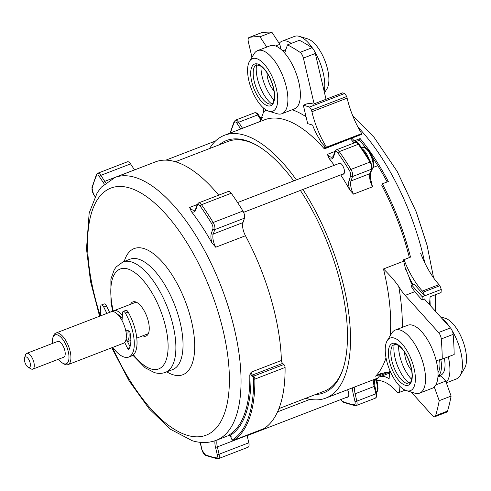 <?xml version="1.0" encoding="UTF-8"?>
<svg xmlns="http://www.w3.org/2000/svg" width="491" height="491" viewBox="0 0 491 491"><rect width="100%" height="100%" fill="white"/><g stroke="black" fill="none" stroke-linecap="round" stroke-linejoin="round"><path stroke-width="0.74" d="M249.538 61.283A28.171 11.974 68.9 0 1 252.049 58.828A28.171 11.974 68.9 0 1 275.107 84.231A28.171 11.974 68.9 0 1 268.786 111.212A28.171 11.974 68.9 0 1 251.49 89.209A28.171 11.974 68.9 0 1 249.538 61.283L254.056 53.807A33.805 14.368 68.9 0 1 257.063 50.868A33.805 14.368 68.9 0 1 257.64 50.61L270.13 45.792A33.805 14.368 68.9 0 1 284.694 53.053L287.481 44.865A223.945 95.174 68.9 0 1 300.081 52.353A5.634 2.394 68.9 0 1 303.395 58.091L314.123 103.853L313.411 104.129L310.662 103.319L306.906 103.828L303.334 105.203L309.526 107.026L311.521 110.064L311.908 111.715A53.519 22.746 -111.1 0 0 326.484 147.183L326.196 148.043A143.667 61.056 -111.1 0 0 320.641 141.887L320.764 141.138A36.622 15.565 68.9 0 1 312.583 125.082L307.661 123.634L303.334 105.203M354.177 140.849L360.13 138.554L359.578 140.162L353.63 142.458L354.177 140.849A143.667 61.056 68.9 0 0 351.894 138.137L361.407 134.466L361.701 133.613A53.519 22.746 68.9 0 1 347.125 98.145L346.732 96.488L344.743 93.456L342.675 92.848L326.024 99.268L315.29 53.507A5.634 2.394 -111.1 0 0 311.975 47.768A223.945 95.174 -111.1 0 0 299.381 40.28L287.481 44.865M399.926 386.331L399.478 392.352L397.827 392.763L396.881 391.72A53.519 22.746 -111.1 0 0 377.051 380.672L376.536 379.23A143.667 61.056 -111.1 0 0 379.788 375.64L380.237 376.652A36.622 15.565 68.9 0 1 389.118 378.776L389.67 371.337L390.811 372.608M390.161 371.147L389.67 371.337M405.149 390.167L399.478 392.352M389.075 372.061L379.788 375.64M360.13 138.554A143.667 61.056 68.9 0 1 388.313 181.504L382.366 183.8L381.82 185.408A140.849 59.859 -111.1 0 1 409.334 257.566M365.709 147.92A140.849 59.859 -111.1 0 0 359.578 140.162M387.154 181.952A140.849 59.859 -111.1 0 0 377.8 165.67A140.849 59.859 -111.1 0 0 372.338 157.224M382.366 183.8A143.667 61.056 68.9 0 1 410.501 257.118L404.001 259.708A53.519 22.746 -111.1 0 0 422.334 291.065L423.279 292.114L424.623 295.858L413.974 284.025L411.593 284.946L422.242 296.773L422.014 299.891L417.27 294.618A36.622 15.565 68.9 0 1 411.458 286.793L411.593 284.946M344.743 93.456L309.526 107.026M314.123 103.853L326.024 99.268M351.894 138.137L326.196 148.043M320.967 141.764L320.641 141.887M346.732 96.488L311.521 110.064M361.701 133.613L326.484 147.183M429.521 304.672L430.104 296.773L441.047 292.556L441.28 289.438L439.93 285.694L423.279 292.114M441.28 289.438L422.242 296.773M412.956 284.418A36.622 15.565 68.9 0 1 406.155 269.663L405.713 269.185L405.634 269.608A143.667 61.056 -111.1 0 0 403.363 259.868L404.001 259.708M439.93 285.694L438.991 284.645A53.519 22.746 68.9 0 1 420.652 253.295M410.501 257.118L403.363 259.868M405.634 269.608L406.057 269.442M402.332 327.337A149.301 63.449 -111.1 0 0 398.729 286.413A33.805 14.368 -111.1 0 0 405.155 295.398L438.573 332.524A5.634 2.394 68.9 0 1 441.256 338.956A223.945 95.174 68.9 0 1 442.274 359.111L454.169 354.527A223.945 95.174 -111.1 0 0 453.15 334.371A5.634 2.394 -111.1 0 0 450.468 327.939L424.396 298.97L422.014 299.891M353.63 142.458A140.849 59.859 -111.1 0 0 350.519 138.812A140.849 59.859 -111.1 0 0 350.421 138.701M387.19 340.729A28.171 11.974 68.9 0 1 411.476 360.038A28.171 11.974 68.9 0 1 406.431 390.658A28.171 11.974 68.9 0 1 389.989 370.754A28.171 11.974 68.9 0 1 386.165 343.013A28.171 11.974 68.9 0 1 387.19 340.729L391.701 333.254A33.805 14.368 68.9 0 1 395.286 330.05L407.782 325.238A33.805 14.368 68.9 0 1 436.198 360.621A33.805 14.368 68.9 0 1 434.265 386.92L439.212 400.668A223.945 95.174 68.9 0 1 435.597 415.687A5.634 2.394 68.9 0 1 434.781 416.736A5.634 2.394 68.9 0 1 432.448 415.632L411.268 392.106M412.36 284.651A33.805 14.368 68.9 0 1 410.623 281.828L408.586 275.856M281.005 49.339L279.833 44.343L271.861 32.197A223.945 95.174 -111.1 0 0 261.169 32.836A5.634 2.394 -111.1 0 0 260.985 32.885A5.634 2.394 -111.1 0 0 260.813 32.971M209.516 148.577A140.849 59.859 68.9 0 1 224.424 135.283A140.849 59.859 68.9 0 1 284.136 164.393A140.849 59.859 68.9 0 1 296.386 179.896M377.8 165.67L373.363 167.376M371.135 181.615L372.528 186.795L353.489 194.129L349.721 189.87A140.849 59.859 -111.1 0 0 340.723 174.888M334.218 165.32A140.849 59.859 -111.1 0 0 329.136 158.507L327.393 154.364L334.942 151.455M302.892 189.465A140.849 59.859 68.9 0 1 325.729 398.133A140.849 59.859 68.9 0 1 305.752 398.281M440.924 375.861A25.354 10.771 68.9 0 1 438.346 376.1M448.283 356.797A33.805 14.368 68.9 0 1 446.159 382.329L445.718 381.108L440.979 375.842L437.917 377.02M444.398 358.295A24.648 10.477 68.9 0 1 440.697 375.192L437.972 376.241M395.286 330.05A33.805 14.368 68.9 0 1 420.848 356.429A33.805 14.368 68.9 0 1 419.602 393.138A33.805 14.368 68.9 0 1 414.797 393.168L406.431 390.658M434.265 386.92A33.805 14.368 68.9 0 1 432.092 388.32L419.602 393.138M439.531 359.793A21.831 9.28 68.9 0 1 437.997 372.497M440.795 359.48A24.648 10.477 68.9 0 1 437.978 376.131M442.017 318.549A33.805 14.368 68.9 0 1 450.21 327.65M452.236 330.836A33.805 14.368 68.9 0 1 460.067 375.719A33.805 14.368 68.9 0 1 456.483 378.923L446.337 382.833M440.501 316.867L445.337 318.315A28.171 11.974 68.9 0 1 462.632 340.324A28.171 11.974 68.9 0 1 464.578 368.244L460.067 375.719M411.624 370.349A14.086 5.984 68.9 0 1 404.664 352.299M411.661 379.347A25.354 10.771 68.9 0 1 398.655 345.603M409.291 383.305A25.354 10.771 68.9 0 1 394.242 344.252M434.781 416.736L446.675 412.152A5.634 2.394 -111.1 0 0 447.497 411.102A223.945 95.174 -111.1 0 0 451.106 396.084L446.159 382.329M279.183 43.349A33.805 14.368 68.9 0 1 281.453 41.465A33.805 14.368 68.9 0 1 282.03 41.207A33.805 14.368 68.9 0 1 291.212 43.429M282.595 50.8L285.32 49.751A24.648 10.477 68.9 0 1 285.879 49.579M257.64 50.61A33.805 14.368 68.9 0 1 283.203 76.983A33.805 14.368 68.9 0 1 281.951 113.691A33.805 14.368 68.9 0 1 277.145 113.722L268.786 111.212M284.694 53.053A33.805 14.368 68.9 0 1 299.565 85.943A33.805 14.368 68.9 0 1 294.447 108.879L281.951 113.691M282.675 50.88A24.648 10.477 68.9 0 1 285.351 51.132M282.03 41.207L294.52 36.395A33.805 14.368 68.9 0 1 299.326 36.365A33.805 14.368 68.9 0 1 312.65 48.339M314.602 51.414A33.805 14.368 68.9 0 1 324.195 91.473M299.326 36.365L307.691 38.875A28.171 11.974 68.9 0 1 324.987 60.878A28.171 11.974 68.9 0 1 326.932 88.803L324.508 92.811M273.972 90.909A14.086 5.984 68.9 0 1 267.018 72.852M274.009 99.906A25.354 10.771 68.9 0 1 261.003 66.162M271.646 103.865A25.354 10.771 68.9 0 1 256.597 64.812M251.963 57.275L248.36 41.919A5.634 2.394 68.9 0 1 249.09 37.476A5.634 2.394 68.9 0 1 249.275 37.42A223.945 95.174 68.9 0 1 259.966 36.782L266.742 47.099M266.423 110.168A149.301 63.449 -111.1 0 0 263.685 111.727A33.805 14.368 -111.1 0 0 263.409 107.959M377.493 383.115A11.268 4.787 -111.1 0 0 376.032 378.739L377.511 383.152L378.015 388.491L377.327 391.302L376.407 392.634M373.185 160.072A11.268 4.787 -111.1 0 0 364.844 147.84M262.354 117.711A11.268 4.787 -111.1 0 0 261.721 117.539M100.618 315.83A31.688 13.466 68.9 0 1 100.815 305.868A3.523 1.498 68.9 0 1 101.385 304.985A3.523 1.498 68.9 0 1 103.754 307.065L106.885 313.418M52.512 343.43A15.491 6.586 68.9 0 1 52.893 337.673L53.372 336.157A16.903 7.181 68.9 0 1 55.808 333.101L111.248 311.73A16.903 7.181 68.9 0 1 122.026 320.543L122.609 312.607A3.523 1.498 68.9 0 1 123.216 311.404A3.523 1.498 68.9 0 1 125.377 313.086A31.688 13.466 68.9 0 1 128.722 357.074A31.688 13.466 68.9 0 1 112.777 347.37M122.026 320.543A16.903 7.181 68.9 0 1 125.579 329.927A16.903 7.181 68.9 0 1 126.107 332.683A16.903 7.181 68.9 0 1 124.665 342.399L127.685 348.53A1.405 0.601 -111.1 0 0 128.63 349.359A1.405 0.601 -111.1 0 0 128.759 349.254A25.311 10.759 -111.1 0 0 129.992 332.524A1.405 0.601 -111.1 0 0 128.98 330.928L125.579 329.927M124.665 342.399A16.903 7.181 68.9 0 1 123.407 343.277L67.967 364.641A16.903 7.181 68.9 0 1 64.106 364.009L62.731 363.205A15.491 6.586 68.9 0 1 58.589 359.197M109.622 312.362L106.492 306.01A3.523 1.498 -111.1 0 0 104.123 303.935L101.385 304.985M126.089 339.244A1.405 0.601 68.9 0 1 126.758 340.042L130.029 346.683M128.722 357.074L131.459 356.018A31.688 13.466 -111.1 0 0 128.114 312.031A3.523 1.498 -111.1 0 0 125.954 310.349L123.216 311.404M175.397 161.723L228.143 141.396A133.804 56.864 68.9 0 1 258.002 146.011M343.418 367.636A133.804 56.864 68.9 0 1 324.385 391.1L278.906 408.629M219.238 144.827A135.215 57.459 68.9 0 1 257.315 145.606A135.215 57.459 68.9 0 1 293.747 180.915M300.388 190.428A135.215 57.459 68.9 0 1 343.178 368.403A135.215 57.459 68.9 0 1 315.474 394.537M350.341 138.732L324.348 148.896L324.109 145.655M279.833 44.343L275.592 45.982M386.079 372.153L375.578 376.198L380.844 373.516L389.608 372.117M451.106 396.084L439.212 400.668M445.718 381.108L435.787 384.932M263.685 111.727L260.089 121.535M271.861 32.197L259.966 36.782M398.729 286.413C394.924 280.975 389.842 275.156 383.483 268.958A140.849 59.859 68.9 0 1 390.198 335.74M442.274 359.111L436.198 360.621M338.581 163.632A5.917 2.516 68.9 0 1 339.195 163.098A5.917 2.516 68.9 0 1 344.332 170.039A5.917 2.516 68.9 0 1 343.454 174.133A5.917 2.516 68.9 0 1 342.638 174.145M347.536 389.725A5.917 2.516 68.9 0 1 348.641 393.082A5.917 2.516 68.9 0 1 347.763 397.176A5.917 2.516 68.9 0 1 346.947 397.188M128.722 330.854A16.903 7.181 68.9 0 1 128.845 331.628A16.903 7.181 68.9 0 1 127.396 341.343M112.746 311.54A16.903 7.181 68.9 0 1 113.986 310.68A16.903 7.181 68.9 0 1 122.382 315.707M126.795 330.283A12.999 5.524 68.9 0 1 126.813 330.431A12.999 5.524 68.9 0 1 126.359 336.875M117.736 314.492A12.999 5.524 68.9 0 1 122.167 318.628M55.808 333.101A16.903 7.181 68.9 0 1 70.667 354.054A16.903 7.181 68.9 0 1 67.967 364.641M52.893 337.673A15.491 6.586 68.9 0 1 61.117 337.446A15.491 6.586 68.9 0 1 68.746 354.079A15.491 6.586 68.9 0 1 62.731 363.205M26.729 353.367L57.662 341.441A8.451 3.59 68.9 0 1 65.088 351.918A8.451 3.59 68.9 0 1 63.738 357.215L32.805 369.134A8.451 3.59 -111.1 0 0 34.155 363.837A8.451 3.59 -111.1 0 0 26.729 353.367A8.451 3.59 -111.1 0 0 25.507 354.895L24.55 357.927A5.634 2.394 68.9 0 1 27.539 357.847A5.634 2.394 68.9 0 1 30.313 363.892A5.634 2.394 68.9 0 1 28.128 367.213A5.634 2.394 68.9 0 1 25.151 363.027A5.634 2.394 68.9 0 1 24.55 357.927M28.128 367.213L30.878 368.821A8.451 3.59 -111.1 0 0 32.805 369.134M130.581 304.279A18.308 7.782 68.9 0 1 132.871 301.891A18.308 7.782 68.9 0 1 146.717 316.179A18.308 7.782 68.9 0 1 146.036 336.059A18.308 7.782 68.9 0 1 143.47 336.09A18.308 7.782 68.9 0 1 142.74 335.826M231.255 193.245L201.513 204.71A5.634 2.394 -111.1 0 0 198.622 202.906L228.358 191.441A5.634 2.394 68.9 0 1 231.255 193.245A163.38 69.434 68.9 0 1 242.935 211.038A5.634 2.394 68.9 0 1 244.481 218.17L242.984 222.57A11.268 4.787 -111.1 0 0 245.469 235.76A140.849 59.859 68.9 0 1 281.398 360.486A2.252 0.957 -111.1 0 0 282.638 363.383L283.841 364.506A2.252 0.957 68.9 0 1 285.087 367.458A147.607 62.731 68.9 0 1 263.937 428.618A2.252 0.957 68.9 0 1 263.863 428.655A2.252 0.957 68.9 0 1 263.784 428.674M134.497 169.886L104.755 181.351L100.821 175.361A5.634 2.394 -111.1 0 0 97.727 173.249L127.47 161.791A5.634 2.394 68.9 0 1 130.563 163.896L134.497 169.886A11.268 4.787 -111.1 0 0 134.528 169.929M247.034 435.143A11.268 4.787 -111.1 0 0 247.096 435.431L248.82 442.778A5.634 2.394 68.9 0 1 248.096 447.227L218.354 458.686A5.634 2.394 -111.1 0 0 219.078 454.236L217.353 446.89A11.268 4.787 68.9 0 1 217.206 439.954M283.841 364.506L253.626 376.149L252.92 377.106A1.405 0.601 68.9 0 1 253.7 378.954A146.76 62.369 68.9 0 1 232.679 439.764A1.405 0.601 68.9 0 1 231.599 438.776L230.721 436.708A3.099 1.32 -111.1 0 0 230.064 435.499A141.69 60.215 -111.1 0 0 250.969 375.038L251.177 372.129L249.802 374.897A0.847 0.497 179 0 1 250.969 375.038A3.099 1.32 -111.1 0 0 251.717 375.983L252.92 377.106M229.432 435.026L230.064 435.499A0.847 0.761 -120.8 0 0 229.021 435.001L229.432 435.026M245.469 235.76L215.727 247.225L211.959 242.965A140.849 59.859 -111.1 0 0 191.373 211.596L189.63 207.46L197.173 204.551M111.739 347.769L129.237 381.084L149.313 408.966L170.635 429.355L192.263 440.728C200.659 443.256 208.663 443.115 216.279 440.31A140.849 59.859 68.9 0 0 221.478 287.364A140.849 59.859 68.9 0 0 114.974 177.466L155.426 161.877A140.849 59.859 68.9 0 1 218.691 195.166M389.541 373.068L380.237 376.652M358.013 127.163A143.667 61.056 68.9 0 1 424.795 262.845M429.92 299.264A143.667 61.056 68.9 0 1 430.19 305.414M311.908 111.715L347.125 98.145M438.991 284.645L422.334 291.065M315.29 53.507L303.395 58.091M224.424 135.283L264.637 119.786A140.849 59.859 68.9 0 1 324.348 148.896M386.018 357.798A140.849 59.859 68.9 0 1 375.578 376.198M403.688 261.169L383.483 268.958M391.523 347.591A21.181 8.998 68.9 0 1 392.297 345.873L394.911 344.16L397.188 344.731L400.809 347.444C404.068 350.764 406.83 355.324 409.101 361.124C411.268 366.955 412.244 372.16 412.01 376.75C411.581 380.163 410.985 382.102 410.212 382.569L406.763 383.41A21.181 8.998 68.9 0 1 394.396 368.446A21.181 8.998 68.9 0 1 391.523 347.591M389.087 347.419A22.353 9.501 68.9 0 1 409.512 361.849A22.353 9.501 68.9 0 1 402.319 383.766A22.353 9.501 68.9 0 1 389.087 347.419M269.111 103.969A21.181 8.998 68.9 0 1 256.112 87.423A21.181 8.998 68.9 0 1 254.645 66.432L256.069 65.015L259.616 65.328L263.115 67.954C266.503 71.391 269.344 76.142 271.646 82.2C273.659 87.779 274.567 92.768 274.371 97.169L273.518 101.508C272.971 103.595 271.505 104.417 269.111 103.969M254.24 64.217A22.353 9.501 68.9 0 1 274.23 91.498A22.353 9.501 68.9 0 1 259.506 98.992A22.353 9.501 68.9 0 1 254.24 64.217M306.04 116.735A149.301 63.449 -111.1 0 0 292.206 109.739M376.382 392.524A12.281 5.217 -111.1 0 0 376.855 383.698A12.281 5.217 -111.1 0 0 375.302 379.021M368.839 158.74A12.588 5.346 -111.1 0 0 362.628 149.196M371.73 169.868A12.281 5.217 -111.1 0 0 372.546 160.655A12.281 5.217 -111.1 0 0 362.333 147.368L361.529 147.588M262.274 117.883A12.281 5.217 -111.1 0 0 259.868 116.975M106.492 306.01L103.754 307.065M126.758 340.042L125.77 340.423M129.599 347.788L127.685 348.53M128.114 312.031L125.377 313.086M311.975 47.768L300.081 52.353M447.497 411.102L435.597 415.687M261.169 32.836L249.275 37.42M414.827 291.672L405.155 295.398M450.468 327.939L438.573 332.524M453.15 334.371L441.256 338.956M254.522 112.82C256.063 112.439 257.401 113.151 258.53 114.943A1.405 0.577 146.7 0 0 257.622 114.925L238.589 122.265A5.634 2.394 -111.1 0 0 235.49 120.16L254.522 112.82A5.634 2.394 68.9 0 1 257.622 114.925L261.04 120.142M260.144 121.467L242.523 128.255L238.589 122.265A1.405 0.577 -33.3 0 0 237.128 123.511L240.731 128.998M336.384 149.81L355.416 142.47A5.634 2.394 68.9 0 1 358.313 144.28A163.38 69.434 68.9 0 1 369.987 162.073A5.634 2.394 68.9 0 1 371.54 169.205L370.042 173.599L351.004 180.94L352.501 176.539A5.634 2.394 -111.1 0 0 350.955 169.407A163.38 69.434 -111.1 0 0 339.275 151.615A5.634 2.394 -111.1 0 0 336.384 149.81L334.96 151.394A1.405 1.135 -161.2 0 0 335.101 152.302A4.223 1.798 68.9 0 1 337.869 152.934A161.975 68.832 68.9 0 1 349.445 170.573A4.223 1.798 68.9 0 1 350.611 175.925L349.113 180.32A12.674 5.389 -111.1 0 0 349.721 189.87M355.416 142.47L357.153 142.513L359.24 144.323L370.877 162.048L372.166 168.585A1.405 1.135 -161.2 0 1 371.54 169.205L352.501 176.539A1.405 1.135 18.8 0 1 350.611 175.925M370.877 162.048A1.405 0.497 148.8 0 0 369.987 162.073L350.955 169.407A1.405 0.497 -31.2 0 0 349.445 170.573M359.24 144.323A1.405 0.657 144.6 0 0 358.313 144.28L339.275 151.615A1.405 0.657 -35.4 0 0 337.869 152.934M329.136 158.507A12.674 5.389 -111.1 0 0 333.61 156.703A1.405 1.135 -161.2 0 1 333.463 155.788L332.505 157.095A11.268 4.787 68.9 0 1 327.393 154.364M374.007 379.525A11.268 4.787 -111.1 0 0 374.154 386.46L375.879 393.807A5.634 2.394 68.9 0 1 375.149 398.256L356.116 405.591A5.634 2.394 -111.1 0 0 356.84 401.147L355.116 393.794A11.268 4.787 68.9 0 1 354.975 386.859M376.376 393.15A1.405 0.393 166.8 0 1 376.56 393.285A1.405 0.393 166.8 0 1 375.879 393.807L356.84 401.147A1.405 0.393 -13.2 0 1 354.962 401.399A4.223 1.798 68.9 0 1 353.974 404.774A161.975 68.832 68.9 0 1 342.669 401.454A4.223 1.798 68.9 0 1 340.852 399.539M374.658 385.803A1.405 0.393 166.8 0 1 374.836 385.938A1.405 0.393 166.8 0 1 374.154 386.46L355.116 393.794A1.405 0.393 -13.2 0 1 353.238 394.052L354.962 401.399M242.548 128.298A11.268 4.787 68.9 0 1 242.523 128.255A1.405 0.577 -33.3 0 0 242.051 128.489M353.489 194.129A11.268 4.787 68.9 0 1 351.004 180.94A1.405 1.135 18.8 0 1 349.113 180.32M372.166 168.585L370.668 172.979A1.405 1.135 -161.2 0 1 370.042 173.599A11.268 4.787 -111.1 0 0 372.528 186.795M352.747 387.718A12.674 5.389 -111.1 0 0 353.238 394.052M342.669 401.454A1.405 1.178 112.7 0 0 343.319 402.295L354.938 405.707L356.116 405.591M353.974 404.774A1.405 1.24 99.2 0 0 354.938 405.707M333.61 156.703L335.101 152.302M230.537 132.926A161.975 68.832 68.9 0 1 234.275 122.492A4.223 1.798 68.9 0 1 237.128 123.511M234.275 122.492A1.405 1.172 -155.9 0 1 234.176 121.455L230.095 133.098M165.485 372.338A59.153 25.139 68.9 0 0 167.67 308.103A59.153 25.139 68.9 0 0 122.94 261.942L130.078 259.193A59.153 25.139 68.9 0 1 174.808 305.347A59.153 25.139 68.9 0 1 172.623 369.588L165.485 372.338C161.883 373.651 158.176 373.725 154.358 372.565L145.127 367.777L132.877 355.232M113.261 311.073A53.519 22.746 68.9 0 1 127.801 268.976A53.519 22.746 68.9 0 1 165.608 326.73A53.519 22.746 68.9 0 1 151.185 368.999A53.519 22.746 68.9 0 1 133.442 354.754M100.342 315.934A132.398 56.262 68.9 0 1 121.664 186.5A132.398 56.262 68.9 0 1 221.22 322.906A132.398 56.262 68.9 0 1 187.513 435.376A132.398 56.262 68.9 0 1 112.494 347.481M124.235 261.445A67.605 28.73 68.9 0 1 182.861 295.349A67.605 28.73 68.9 0 1 173.311 374.823A67.605 28.73 68.9 0 1 166.78 371.84M191.373 211.596A12.674 5.389 -111.1 0 0 195.848 209.798A1.405 1.135 -161.2 0 1 195.7 208.884L194.743 210.185A11.268 4.787 68.9 0 1 189.63 207.46M242.935 211.038L213.192 222.503A163.38 69.434 -111.1 0 0 201.513 204.71A1.405 0.657 -35.4 0 0 200.107 206.03A161.975 68.832 68.9 0 1 211.682 223.669A4.223 1.798 68.9 0 1 212.842 229.021L211.351 233.415A12.674 5.389 -111.1 0 0 211.959 242.965M244.481 218.17L214.739 229.635A5.634 2.394 -111.1 0 0 213.192 222.503A1.405 0.497 -31.2 0 0 211.682 223.669M242.984 222.57L213.241 234.035L214.739 229.635A1.405 1.135 18.8 0 1 212.842 229.021M215.727 247.225A11.268 4.787 68.9 0 1 213.241 234.035A1.405 1.135 18.8 0 1 211.351 233.415M105.829 182.818A11.268 4.787 68.9 0 1 104.755 181.351A1.405 0.577 -33.3 0 0 103.3 182.597A12.674 5.389 -111.1 0 0 104.368 184.082M130.563 163.896L100.821 175.361A1.405 0.577 -33.3 0 0 99.366 176.607L103.3 182.597M281.398 360.486L251.177 372.129A2.252 0.957 68.9 0 0 252.417 375.026L251.717 375.983M282.638 363.383L252.417 375.026L253.626 376.149A2.252 0.957 -111.1 0 1 254.866 379.107L285.087 367.458M263.937 428.618L233.722 440.261A147.607 62.731 -111.1 0 0 254.866 379.107A0.847 0.503 -0.5 0 1 253.7 378.954M233.299 440.292A2.252 0.957 -111.1 0 0 233.648 440.298A2.252 0.957 -111.1 0 0 233.722 440.261A0.847 0.761 57.6 0 1 232.679 439.764M248.82 442.778L219.078 454.236A1.405 0.393 -13.2 0 1 217.2 454.494A4.223 1.798 68.9 0 1 216.206 457.87A161.975 68.832 68.9 0 1 204.907 454.549A4.223 1.798 68.9 0 1 202.065 450.051L200.346 442.698A12.674 5.389 -111.1 0 0 200.254 442.323M247.096 435.431L217.353 446.89A1.405 0.393 -13.2 0 1 215.475 447.148L217.2 454.494M232.004 438.69L231.599 438.776L232.004 438.69M231.126 436.616L230.721 436.708L231.126 436.616M249.802 374.897A140.849 59.859 68.9 0 1 229.021 435.001M195.848 209.798L197.339 205.398A4.223 1.798 68.9 0 1 200.107 206.03M197.339 205.398A1.405 1.135 -161.2 0 1 197.198 204.483L198.622 202.906M95.107 196.431L93.468 193.939A4.223 1.798 68.9 0 1 92.105 188.526A161.975 68.832 68.9 0 1 96.512 175.588A4.223 1.798 68.9 0 1 99.366 176.607M96.512 175.588A1.405 1.172 -155.9 0 1 96.414 174.55L91.927 187.728L93.48 194.252A1.405 0.577 146.7 0 1 93.468 193.939M92.105 188.526A1.405 1.092 -165.9 0 1 91.927 187.728M214.99 440.777A12.674 5.389 -111.1 0 0 215.475 447.148M200.346 442.698A1.405 0.393 166.8 0 1 200.162 442.563L200.101 442.311M202.065 450.051A1.405 0.393 166.8 0 1 201.887 449.909L200.162 442.563M204.907 454.549A1.405 1.178 112.7 0 0 205.557 455.39L217.175 458.803L218.354 458.686M216.206 457.87A1.405 1.24 99.2 0 0 217.175 458.803M352.808 115.962L373.952 137.179L397.139 171.347L416.276 212.002L427.072 245.273L433.614 277.894M435.229 294.796L435.364 311.159M325.729 398.133L377.64 378.125M310.073 399.324L277.544 411.863M348.377 396.636L247.151 435.652M362.333 147.368C362.192 145.882 370.607 148.448 373.203 160.115L373.706 165.449L373.019 168.266L371.705 169.929M340.011 163.086L237.595 202.556M344.068 173.599L243.604 212.315M259.843 116.944L262.433 117.527M215.475 141.034L165.915 160.134M260.985 32.885L249.09 37.476M340.711 399.588L343.319 402.295M374.516 379.328L374.836 385.938L376.56 393.285C377.119 395.863 376.652 397.52 375.149 398.256M333.463 155.788L334.96 151.394M370.668 172.979C369.95 175.262 370.282 178.552 371.675 182.842M235.49 120.16L234.176 121.455M261.47 119.423L258.53 114.943M127.562 341.675L130.876 340.392M136.768 338.121L148.325 333.671M113.986 310.68L136.167 302.131M122.94 261.942L116.171 266.938L114.25 269.731L110.886 279.103L110.978 302.511L112.77 311.509M114.974 177.466L101.441 187.065L97.193 192.785L89.172 213.033L86.49 248.925L90.547 281.601L99.581 316.229M263.863 428.655L233.648 440.298C232.894 440.673 232.188 440.182 231.537 438.831L230.66 436.763M229.457 435.014L230.66 436.757M216.279 440.31L229.585 435.186M195.7 208.884L197.198 204.483M97.727 173.249L96.414 174.55M95.021 196.596L93.48 194.252M201.887 449.909L205.557 455.39"/></g></svg>
